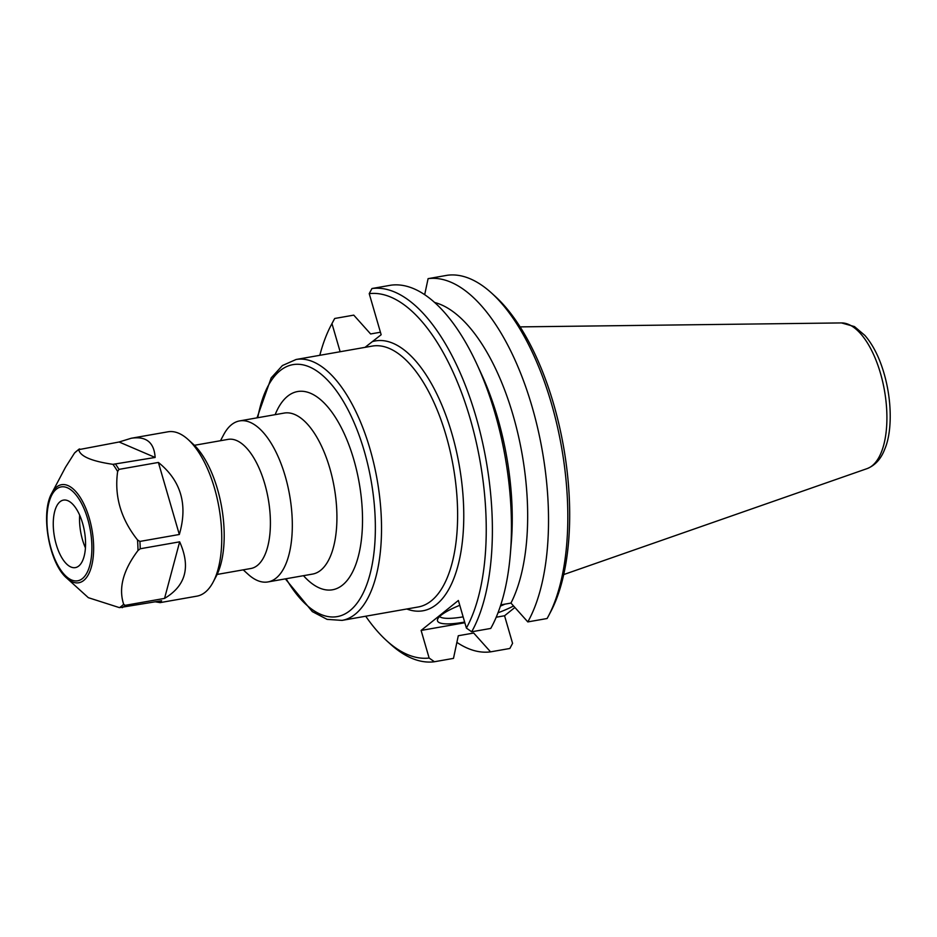 <?xml version="1.0" encoding="UTF-8"?>
<svg xmlns="http://www.w3.org/2000/svg" width="937" height="937" viewBox="0 0 937 937"><rect width="100%" height="100%" fill="white"/><g stroke="black" fill="none" stroke-linecap="round" stroke-linejoin="round"><path stroke-width="1.41" d="M429.134 658.032A184.683 82.198 80 0 1 386.712 640.756L390.413 644.106A189.227 84.225 -100 0 0 434.417 661.745L429.134 658.032L421.111 630.437L458.369 600.476L466.392 628.071L471.674 631.784A189.227 84.225 -100 0 0 475.949 416.625A189.227 84.225 -100 0 0 371.954 288.526L369.225 293.644L381.16 334.732L365.032 347.358M243.21 569.848L248.258 574.416A81.742 36.379 -100 0 0 267.947 581.936A81.742 36.379 -100 0 0 289.615 495.123A81.742 36.379 -100 0 0 239.614 420.912A81.742 36.379 -100 0 0 223.674 434.698L220.488 440.718M217.138 574.44L250.858 568.501A65.555 29.176 -100 0 0 268.24 498.882A65.555 29.176 -100 0 0 228.136 439.371L194.416 445.298M386.712 640.756A184.683 82.198 80 0 1 365.711 616.218M319.81 355.31A184.683 82.198 80 0 1 331.171 325.092A184.683 82.198 80 0 1 331.967 323.605L334.696 318.486A189.227 84.225 -100 0 0 333.502 320.677L331.171 325.092M340.143 351.738L331.967 323.605M334.696 318.486L353.764 315.137L370.619 333.959L380.434 332.237M369.225 293.644A184.683 82.198 80 0 1 470.198 418.734A184.683 82.198 80 0 1 466.392 628.071M471.674 631.784L490.742 628.434A189.227 84.225 -100 0 0 510.349 554.036A189.227 84.225 -100 0 0 476.98 364.399A189.227 84.225 -100 0 0 391.022 285.176L371.954 288.526M491.398 292.894A189.227 84.225 80 0 1 561.568 447.265A189.227 84.225 80 0 1 548.297 616.323L550.628 611.908A184.683 82.198 -100 0 0 563.582 446.914A184.683 82.198 -100 0 0 495.087 296.244L491.398 292.894A189.227 84.225 80 0 0 447.382 275.255L428.092 278.652L424.684 294.663M548.297 616.323A189.227 84.225 80 0 1 547.103 618.514L527.812 621.91L510.958 603.077L500.791 604.869M514.87 607.469L504.563 615.761L512.574 643.356L509.857 648.474L490.555 651.859A189.227 84.225 80 0 1 456.893 642.384M464.635 622.051A45.409 9.675 -16.2 0 1 437.52 619.58A45.409 9.675 -16.2 0 1 441.081 615.222A45.409 9.675 -16.2 0 1 459.774 605.302M513.535 605.97A45.409 9.675 -16.2 0 1 497.992 612.798M439.57 616.558A42.61 9.077 163.8 0 0 463.124 616.851M500.381 606.11A42.61 9.077 163.8 0 0 504.949 604.131M490.555 651.859L473.7 633.037L458.287 635.743L453.485 658.383L434.417 661.745M421.111 630.437L464.834 622.742M496.2 617.225L504.563 615.761M476.98 364.399L481.653 374.566A167.957 74.761 80 0 1 511.274 542.886L510.349 554.036M434.674 302.487A167.957 74.761 80 0 1 516.299 427.073A167.957 74.761 80 0 1 510.958 603.077M428.092 278.652A189.227 84.225 80 0 1 532.087 406.752A189.227 84.225 80 0 1 527.812 621.91M76.155 508.604A34.271 15.25 80 0 1 85.56 544.678A34.271 15.25 80 0 1 75.347 567.611A34.271 15.25 80 0 1 54.393 536.503A34.271 15.25 80 0 1 63.47 500.112A34.271 15.25 80 0 1 76.155 508.604M137.516 539.935C120.838 518.899 114.209 496.095 117.64 471.522L118.976 469.378L158.388 462.445C181.052 480.704 188.032 504.727 179.318 534.488L139.906 541.422L137.516 539.935A82.561 36.754 80 0 1 137.997 550.511L140.234 548.766L179.658 541.832C190.855 566.92 185.819 585.777 164.549 598.403L125.125 605.349L123.649 604.248C118.378 588.108 123.157 570.2 137.997 550.511M112.955 464.33C91.498 461.203 80.09 456.307 78.731 449.655L119.104 441.995L131.227 438.258C146.172 435.974 154.136 442.369 155.144 457.455L112.955 464.33A82.561 36.754 80 0 1 115.333 467.797A82.561 36.754 80 0 1 117.64 471.522M78.954 449.186L74.527 453.028L65.485 467.294L51.851 493.085C40.221 513.019 49.087 563.418 66.82 578.176A49.79 22.16 -100 0 0 92.681 560.9A49.79 22.16 -100 0 0 79.973 497.032A49.79 22.16 -100 0 0 51.851 493.085M66.82 578.176L88.336 597.677L119.444 607.633L161.632 600.758L160.145 602.62L155.437 601.847M158.388 462.445L179.318 534.488M119.104 441.995L155.144 457.455M74.527 453.028A82.561 36.754 80 0 1 78.731 449.655L79.68 448.928M131.227 438.258L167.957 431.805A83.44 37.14 80 0 1 188.056 439.476A83.44 37.14 80 0 1 198.831 452.489A83.44 37.14 80 0 1 213.144 582.088A83.44 37.14 80 0 1 196.875 596.155L160.145 602.62M179.658 541.832L164.549 598.403M188.056 439.476L192.905 443.869A77.478 34.482 80 0 1 202.919 455.956A77.478 34.482 80 0 1 216.201 576.302L213.144 582.088M85.431 547.899A34.271 15.25 80 0 1 79.668 515.198M296.115 359.48L372.223 346.093A132.457 58.961 80 0 1 453.239 466.333A132.457 58.961 80 0 1 418.125 607L342.028 620.388A132.457 58.961 -100 0 0 377.142 479.721A132.457 58.961 -100 0 0 296.115 359.48L282.435 365.535L271.18 377.904L257.019 417.855M257.769 417.715A127.912 56.934 80 0 1 337.332 392.099A127.912 56.934 80 0 1 369.623 575.658A127.912 56.934 80 0 1 286.101 578.738M303.483 575.681A100.669 44.812 -100 0 0 354.221 568.466A100.669 44.812 -100 0 0 353.776 459.517A100.669 44.812 -100 0 0 275.15 414.658M406.799 608.991A137.001 60.975 -100 0 0 461.414 479.615A137.001 60.975 -100 0 0 372.703 341.536M239.614 420.912L284.216 413.065A81.742 36.379 80 0 1 329.812 468.301A81.742 36.379 80 0 1 312.548 574.088L267.947 581.936M867.123 468.605C875.217 465.338 881.096 458.849 884.751 449.116C892.856 430.715 892.598 393.06 879.574 360.37C875.474 350.286 870.578 341.97 864.874 335.411L854.462 326.58L841.496 322.925A74.152 33.006 80 0 1 884.458 390.46A74.152 33.006 80 0 1 867.123 468.605L563.711 574.568M78.79 498.73A47.682 21.223 80 0 1 82.409 578.597A47.682 21.223 80 0 1 47.037 524.263A47.682 21.223 80 0 1 78.79 498.73M123.649 604.248A82.561 36.754 80 0 1 119.444 607.633M139.906 541.422A83.44 37.14 80 0 1 140.234 548.766M125.125 605.349A83.44 37.14 80 0 1 122.208 607.691M115.719 464.389A83.44 37.14 80 0 1 117.359 466.825A83.44 37.14 80 0 1 118.976 469.378M342.028 620.388L327.095 619.369L312.302 611.592L285.352 578.867M841.496 322.925L520.129 326.884"/></g></svg>
